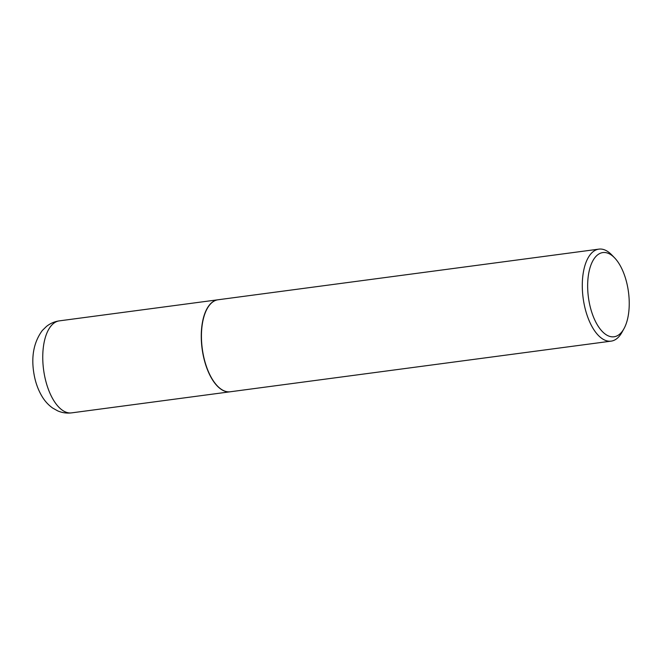 <?xml version="1.0" encoding="UTF-8"?>
<svg xmlns="http://www.w3.org/2000/svg" width="662" height="662" viewBox="0 0 662 662"><rect width="100%" height="100%" fill="white"/><g stroke="black" fill="none" stroke-linecap="round" stroke-linejoin="round"><path stroke-width="0.99" d="M217.955 299.778A46.406 22.069 82.4 0 0 217.864 299.795A46.406 22.069 82.4 0 0 202.762 352.937A46.406 22.069 82.4 0 0 230.103 391.796A46.406 22.069 82.4 0 0 230.186 391.788M207.132 308.74A46.208 21.978 82.4 0 0 207.082 308.823A46.208 21.978 82.4 0 0 202.853 352.912A46.208 21.978 82.4 0 0 217.326 385.896A46.208 21.978 82.4 0 0 217.401 385.971M614.559 257.816L611.705 254.862A46.406 22.069 82.4 0 0 598.903 249.127L218.038 299.77A46.406 22.069 82.4 0 0 207.181 308.649A46.406 22.069 82.4 0 0 202.936 352.92A46.406 22.069 82.4 0 0 217.467 386.045A46.406 22.069 82.4 0 0 230.268 391.772L611.134 341.137A46.406 22.069 82.4 0 0 621.99 332.258L623.985 328.658A42.476 20.199 82.4 0 0 627.866 288.135A42.476 20.199 82.4 0 0 614.559 257.816A42.476 20.199 82.4 0 0 593.26 260.075A42.476 20.199 82.4 0 0 589.023 301.218A42.476 20.199 82.4 0 0 623.985 328.658M598.903 249.127A46.406 22.069 82.4 0 0 583.793 302.277A46.406 22.069 82.4 0 0 611.134 341.137M71.595 412.873C66.754 413.469 62.12 412.798 57.693 410.87L52.612 408.024C48.285 404.912 44.726 400.99 41.929 396.248C38.115 389.802 35.5 382.528 34.068 374.427C30.94 356.884 33.696 342.237 42.327 330.479L46.514 326.399C50.271 323.395 54.549 321.55 59.365 320.863A46.406 22.069 82.4 0 0 44.255 374.013A46.406 22.069 82.4 0 0 71.595 412.873L230.103 391.796M59.365 320.863L217.864 299.795"/></g></svg>
